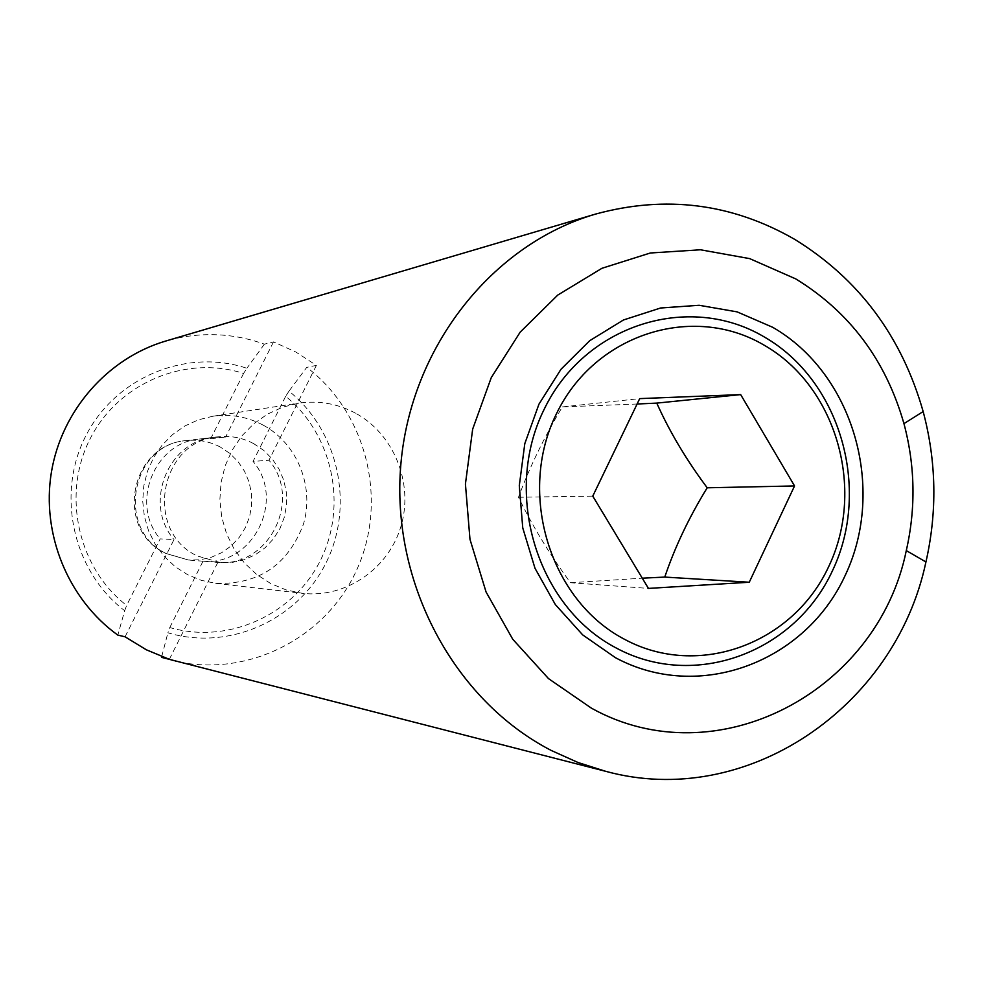 <?xml version="1.0" encoding="UTF-8"?>
<svg xmlns="http://www.w3.org/2000/svg" width="983" height="983" viewBox="0 0 983 983"><rect width="100%" height="100%" fill="white"/><g stroke="black" fill="none" stroke-linecap="round" stroke-linejoin="round"><path stroke-width="0.74" stroke-dasharray="4.92 3.69" d="M637.107 404.013L562.35 406.925C544.201 437.103 529.579 467.22 518.496 497.251C532.307 525.794 549.632 554.289 570.496 582.735L648.448 588.412M288.977 391.16L285.672 396.296C332.745 434.511 347.749 505.434 320.605 559.978C293.819 614.682 228.375 644.688 169.789 627.535L167.896 632.794C229.272 651.262 298.132 619.941 326.196 562.534C354.666 505.323 338.644 430.886 288.977 391.16L306.77 367.335L316.391 365.393L295.834 352.012L273.507 341.887L264.402 344.148C231.963 332.61 199.058 331.578 165.66 341.064M562.35 406.925L639.7 398.619M518.496 497.251L592.761 496.132M570.496 582.735L642.28 578.188M124.669 610.689L126.635 605.43C77.731 567.695 61.56 494.068 90.289 438.467C118.599 382.633 186.082 354.716 243.587 373.442L246.868 368.269C186.721 348.105 115.625 377.116 85.877 435.739C55.687 494.117 73.012 571.516 124.669 610.689L117.825 635.104M125.062 636.8L174.016 539.544L160.18 538.881L126.635 605.43M243.587 373.442L210.645 438.774L199.524 439.032C154.245 442.399 129.768 503.984 160.18 538.881M161.716 656.619L167.896 632.794M169.346 659.335L217.833 562.399C268.912 567.646 302.727 499.364 268.949 460.228L253.036 461.42L285.672 396.296M169.789 627.535L203.026 561.195L217.833 562.399M171.534 660.257C245.406 679.278 325.692 638.975 356.792 569.747C388.359 500.703 366.929 413.044 306.77 367.335M264.402 344.148L246.868 368.269M273.507 341.887L225.611 437.03L214.245 437.288C167.946 440.728 142.916 503.812 174.016 539.544M210.645 438.774L225.611 437.03M316.391 365.393L268.949 460.228M203.026 561.195C252.987 566.331 286.078 499.647 253.036 461.42M262.977 425.025C247.151 416.681 230.391 413.757 212.697 416.276L198.382 419.827L184.89 425.958L172.689 434.486L162.146 445.127L153.643 457.55L147.438 471.349L143.764 486.081L142.719 501.256L144.366 516.382L148.617 530.955L155.363 544.496L164.358 556.575L175.306 566.786L187.839 574.822L201.441 580.375L215.768 583.361C258.75 584.725 287.982 564.992 303.452 524.16C314.695 486.573 297.136 443.308 262.977 425.025M355.514 413.179C337.697 403.657 318.811 400.314 298.844 403.141L282.699 407.159L267.487 414.126L253.7 423.808L241.806 435.924L232.197 450.067L225.193 465.782L221.04 482.567L219.86 499.856L221.716 517.083L226.532 533.683L234.151 549.116L244.312 562.866L256.686 574.49L270.829 583.619L286.188 589.935L302.346 593.327C345.77 598.426 388.74 568.727 401.076 525.917C413.72 483.194 393.986 434.019 355.514 413.179M253.651 443.616C242.457 437.718 230.587 435.457 218.042 436.845C159.578 440.679 143.629 531.336 197.3 555.96L220.352 562.62L232.43 562.387L244.226 559.732L255.273 554.781L265.152 547.728L273.495 538.844L279.995 528.473L284.394 517.021L286.557 504.893L286.372 492.581L283.866 480.527L279.123 469.198L272.328 459.024L263.727 450.386L253.651 443.616M220.278 447.019C209.612 441.428 198.296 439.278 186.34 440.593C130.653 444.267 115.466 530.316 166.582 553.699L188.539 560.027L200.053 559.806L211.284 557.3L221.814 552.606L231.226 545.897L239.188 537.468L245.381 527.613L249.584 516.726L251.636 505.225L251.464 493.515L249.08 482.075L244.558 471.312L238.083 461.641L229.887 453.446L220.278 447.019M199.524 439.032L214.245 437.288M212.697 416.276L298.844 403.141M220.352 562.62L188.539 560.027L165.377 553.282C114.077 529.259 129.842 444.537 186.34 440.593L218.042 436.845M215.768 583.361L302.346 593.327"/><path stroke-width="1.47" d="M642.28 578.188L664.766 577.082L749.255 582.243L648.448 588.412L592.761 496.132L639.7 398.619L740.666 394.601L656.767 403.104L637.107 404.013M764.135 336.874C688.776 292.172 584.725 324.722 544.115 409.407C502.338 493.441 537.013 606.732 616.071 647.92C694.526 690.373 795.198 652.515 832.748 570.14C871.43 488.354 840.121 380.372 764.135 336.874M764.172 345.193C692.892 302.997 594.69 333.901 556.403 413.88C517.021 493.245 549.694 600.171 624.291 639.171C698.335 679.351 793.527 643.705 829.074 565.79C865.691 488.44 836.041 386.245 764.172 345.193M615.469 657.701C698.888 702.71 805.667 662.333 845.429 574.908C886.396 488.109 853.269 373.565 772.687 327.29L737.127 311.869L699.146 305.283L660.625 307.986L623.492 319.966L589.689 340.708L560.998 369.252L538.954 404.16L524.799 443.652L519.294 485.651L522.759 527.945L534.998 568.285L555.334 604.557L582.661 634.871L615.469 657.701M794.915 239.483C732.175 203.37 665.712 194.904 595.514 214.097C492.188 244.276 410.722 346.901 400.831 464.64C390.755 582.341 453.863 700.179 551.217 750.447L578.004 762.501L605.761 771.336C746.257 809.771 895.316 707.391 925.937 561.969C937.34 511.602 936.418 461.457 923.16 411.545C901.755 336.456 859.007 279.098 794.915 239.483M795.726 278.889L749.71 258.627L700.449 249.78L650.353 252.987L601.952 268.285L557.766 295.072L520.191 332.119L491.279 377.595L472.663 429.141L465.426 484.017L469.972 539.286L486.057 591.963L512.745 639.245L548.539 678.639L591.447 708.178C716.263 777.676 877.696 691.921 906.289 550.591C915.935 508.076 915.161 465.77 903.955 423.636C885.818 360.269 849.742 312.016 795.726 278.889M595.514 214.097L165.66 341.064C107.712 358.156 61.585 410.538 51.386 472.282C41.237 534.027 68.134 599.372 117.825 635.104L125.062 636.8L146.393 649.812L169.346 659.335L161.531 657.344L161.716 656.619M664.766 577.082C674.891 547.089 689.034 517.328 707.207 487.789C686.404 459.958 669.595 431.734 656.767 403.104M707.207 487.789L794.559 485.946L749.255 582.243M740.666 394.601L794.559 485.946M161.531 657.344L605.761 771.336M903.955 423.636L923.16 411.545M906.289 550.591L925.937 561.969"/></g></svg>
